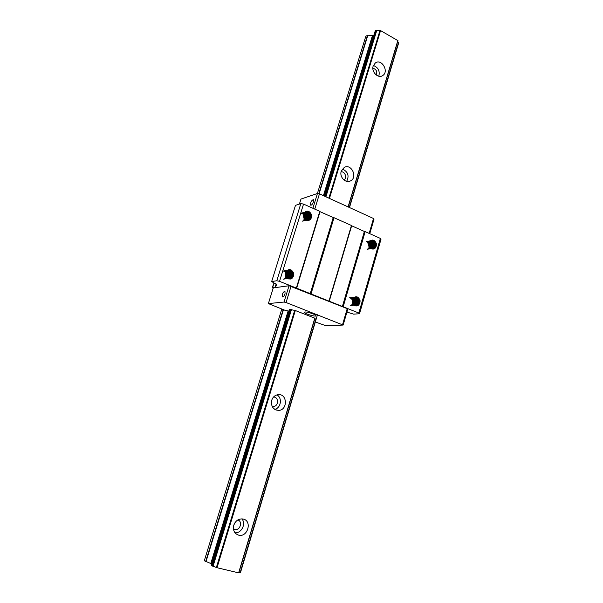<?xml version="1.0" encoding="UTF-8"?>
<svg xmlns="http://www.w3.org/2000/svg" width="603" height="603" viewBox="0 0 603 603"><rect width="100%" height="100%" fill="white"/><g stroke="black" fill="none" stroke-linecap="round" stroke-linejoin="round"><path stroke-width="0.9" d="M289.123 311.073L285.362 310.447L268.38 303.588L273.265 287.91L289.033 285.747L347.222 308.623L347.765 309.188L343.137 325.062L325.771 325.695L315.324 321.987M273.129 288.362L272.33 287.759L275.458 287.118L276.739 284.616L271.659 281.541L276.815 280.749L279.536 281.352L358.838 313.032L359.516 313.764L353.562 314.118L346.921 312.09M290.043 309.384L211.638 565.712L211.284 565.478L289.636 309.414L295.319 310.522L314.924 318.233M314.856 318.542L316.078 319.447M352.099 301.206L352.861 298.575C355.74 295.711 358.129 296.269 360.014 300.264L358.627 305.065C355.061 306.852 352.883 305.57 352.099 301.206M368.667 244.275L369.405 241.72C372.217 238.999 374.546 239.632 376.393 243.612L375.043 248.278C371.561 249.913 369.435 248.579 368.667 244.275M358.838 313.032L380.365 238.411L365.177 231.627L343.167 306.769M285.181 273.272L285.588 276.551M306.068 219.929L306.196 219.206M306.218 219.062L306.023 216.296M305.608 215.052L304.251 212.927M303.294 215.475L304.1 212.844C307.146 210.085 309.648 210.779 311.615 214.932L310.138 219.733C306.384 221.361 304.1 219.944 303.294 215.475M286.38 277.712C290.043 279.099 292.078 277.734 292.493 273.626C291.061 269.79 288.882 269.051 285.965 271.403L285.121 274.109C285.943 278.639 288.287 280.003 292.146 278.209L293.669 273.265C293.932 275.496 293.239 277.267 291.588 278.586M285.965 271.403C289.086 268.478 291.648 269.096 293.669 273.265M296.329 288.061L319.801 211.351L303.535 204.085L279.536 281.352M274.629 283.191L273.551 283.855L275.511 283.591M365.177 231.627L364.37 231.469L342.361 306.588M364.37 231.469L351.647 225.786L329.223 301.342M328.989 301.108L351.436 225.484L334.024 217.706L311.02 293.925M334.024 217.706L333.225 217.555L310.213 293.744M333.225 217.555L320.042 211.668L296.601 288.309M276.815 280.749L300.844 203.588L295.478 205.352L271.659 281.541M380.365 238.411L380.968 239.353L359.516 313.764M356.886 302.638L357.21 301.508M371.915 241.358C373.302 243.032 373.656 244.939 372.978 247.072L372.986 247.057M373.204 246.303L373.566 245.044M373.988 243.612L374.124 243.13M374.109 240.461L373.672 240.378M300.844 203.588L303.535 204.085M309.226 220.253L308.766 220.057M283.538 279.204C286.191 277.681 286.787 275.488 285.332 272.639M283.199 270.951C286.387 271.863 287.375 274.026 286.146 277.44M284.232 279.091C287.126 277.282 287.578 274.915 285.588 272.006M283.9 270.822C287.345 271.945 288.211 274.275 286.515 277.802M284.933 278.985C288.008 276.905 288.324 274.418 285.875 271.523M284.593 270.702C288.242 272.013 289.01 274.455 286.907 278.028M285.634 278.872C288.867 276.536 289.048 273.958 286.169 271.139M285.294 270.581C289.123 272.081 289.787 274.621 287.292 278.202M286.335 278.767C289.711 276.166 289.757 273.521 286.478 270.822M286.003 270.453C289.99 272.157 290.548 274.772 287.676 278.315M287.043 278.654C290.525 275.797 290.442 273.099 286.794 270.559M286.711 270.332C290.819 272.187 291.294 274.862 288.128 278.352M287.752 278.548C291.332 275.428 291.128 272.699 287.118 270.355M287.42 270.204C291.618 272.187 292.025 274.893 288.649 278.337M288.422 278.45C292.463 277.244 291.475 270.167 287.458 270.189M287.767 270.076C291.965 269.647 293.284 277.146 289.01 278.367L287.39 278.533M288.784 278.443L289.086 278.352C293.382 277.124 292.025 269.579 287.804 270.069M303.286 215.414L303.92 218.218M302.6 221.158C304.907 219.288 305.171 217.065 303.377 214.495M300.716 213.289C303.686 213.741 304.93 215.633 304.44 218.957M303.317 220.954C305.827 218.753 305.909 216.364 303.573 213.809M301.432 213.07C304.734 213.718 305.887 215.829 304.884 219.402M304.04 220.751C306.693 218.241 306.626 215.746 303.814 213.281M302.148 212.851C305.698 213.673 306.761 215.927 305.337 219.628M304.764 220.54C307.538 217.736 307.311 215.181 304.093 212.859C306.837 210.673 308.947 211.419 310.424 215.09C310.251 219.032 308.389 220.464 304.832 219.371M302.872 212.633C306.641 213.628 307.605 216.01 305.774 219.778M305.487 220.336C308.359 217.238 307.99 214.63 304.379 212.512M303.595 212.407C307.583 213.62 308.442 216.115 306.158 219.899M306.218 220.125C309.158 216.733 308.646 214.103 304.688 212.226M304.327 212.188C308.472 213.568 309.233 216.138 306.61 219.907M306.912 219.937C309.95 216.266 309.316 213.613 305.012 211.985M305.05 211.962C309.301 213.447 310.002 216.062 307.176 219.809M305.397 211.781C309.429 210.862 311.563 218.218 307.492 219.816L307.417 219.839C311.457 218.248 309.384 210.944 305.359 211.804M307.492 219.816L305.925 220.125M352.303 302.947L352.19 300.143M349.65 297.754C351.964 298.545 352.861 300.317 352.348 303.075M350.675 305.555C353.237 304.116 353.855 301.982 352.514 299.171M350.433 297.686C353.132 298.771 353.893 300.852 352.725 303.912M351.466 305.495C354.27 303.754 354.745 301.44 352.868 298.568C355.491 296.269 357.489 296.91 358.86 300.505C358.597 304.425 356.765 305.834 353.35 304.741M351.217 297.611C354.202 298.982 354.82 301.259 353.087 304.44M352.25 305.435C355.265 303.399 355.589 300.957 353.222 298.116M352.009 297.535C355.22 299.178 355.702 301.598 353.441 304.801M353.041 305.374C356.215 303.045 356.403 300.52 353.592 297.776M352.8 297.46C356.185 299.344 356.539 301.862 353.855 305.012M353.833 305.306C357.149 302.698 357.195 300.106 353.969 297.52M353.592 297.392C357.134 299.51 357.36 302.095 354.27 305.163M354.587 305.261C358.069 302.374 357.986 299.736 354.345 297.332M354.391 297.317C358.009 299.578 358.167 302.209 354.85 305.193M355.039 305.299L355.122 305.276C359.184 304.507 358.627 297.226 354.737 297.204M354.783 297.189C358.695 297.158 359.298 304.492 355.212 305.269L354.051 305.344M367.091 249.393C369.556 247.999 370.121 245.911 368.78 243.13M366.436 241.562C368.968 242.285 369.948 244.125 369.375 247.102M367.89 249.243C370.641 247.486 371.033 245.18 369.051 242.331M367.242 241.396C370.121 242.383 370.981 244.486 369.82 247.705M368.697 249.092C371.652 247.011 371.878 244.569 369.375 241.773M368.041 241.238C371.207 242.474 371.938 244.765 370.227 248.089M369.503 248.933C372.624 246.537 372.692 244.004 369.707 241.343M368.848 241.072C372.224 242.542 372.835 244.946 370.687 248.285M370.31 248.783C373.566 246.069 373.483 243.476 370.061 241.012M369.662 240.899C373.219 242.61 373.709 245.112 371.124 248.406M371.124 248.632C374.486 245.587 374.252 242.964 370.43 240.755M370.046 240.725C374.079 242.293 374.614 244.856 371.667 248.413M370.86 240.559C374.651 240.152 375.925 247.343 372.013 248.459L371.923 248.481C375.812 247.366 374.591 240.228 370.815 240.574M372.013 248.459L370.951 248.632M313.379 201.952C312.497 204.251 311.6 205.329 310.673 205.178C310.357 202.472 311.246 200.618 313.334 199.616L313.379 201.952M299.405 204.063L300.965 199.073L317.442 193.48L319.454 193.834L373.513 218.505L373.981 219.258L369.775 233.685M312.889 208.269L317.442 193.48M314.766 209.105L319.454 193.834M369.164 233.406L373.513 218.505M285.038 293.865L284.97 291.136C282.845 292.199 282.016 294.121 282.483 296.91C283.365 297.091 284.217 296.073 285.038 293.865M268.38 303.588L284.013 302.05L286.048 302.518L343.137 325.062M289.033 285.747L284.013 302.05M291.068 286.199L286.048 302.518M347.222 308.623L342.587 324.535M312.889 313.816C315.052 314.683 316.108 315.339 316.055 315.791C315.844 317.148 303.437 313.387 304.183 312.188C305.329 311.645 308.231 312.188 312.889 313.816M368.976 247.803L368.727 243.401M369.767 247.66L369.021 242.414M370.566 247.516C371.229 245.406 370.875 243.529 369.511 241.878M371.373 247.366C372.036 245.248 371.682 243.363 370.31 241.705M372.737 249.099C375.45 246.627 375.639 243.861 373.317 240.801M373.393 249.047C376.423 246.295 376.513 243.363 373.664 240.243M376.393 243.612C376.641 245.76 376.001 247.441 374.471 248.662M369.074 241.599C370.807 243.431 371.192 245.564 370.242 247.991M367.491 241.931L369.126 246.65M369.405 241.72C374.93 235.585 378.043 251.225 370.152 248.052M370.31 248.187C375.978 250.735 376.762 239.444 371.207 240.454M352.627 303.942L352.484 299.254M353.411 303.889L352.989 298.704M354.187 303.837L353.773 298.621M354.971 303.784L354.549 298.538M356.554 303.678L356.124 298.372M355.906 305.977C359.38 302.925 359.441 299.827 356.087 296.691M356.622 305.955C359.938 303.369 360.247 300.407 357.564 297.068M360.014 300.264C360.27 302.502 359.569 304.266 357.926 305.54M353.32 298.191C354.7 300.128 354.858 302.186 353.795 304.379M351.768 298.349C352.943 299.94 353.222 301.711 352.604 303.678M353.486 304.884C358.989 307.862 360.858 296.714 355.137 297.128M305.216 218.241L304.055 214.231M305.932 218.052L304.764 213.997M306.656 217.856L305.472 213.771M307.379 217.668L306.181 213.537M308.834 217.276L307.613 213.07M310.304 216.884C310.409 214.11 309.316 212.173 307.002 211.088M308.781 220.404C311.781 217.532 311.789 214.547 308.796 211.434M311.615 214.932C311.879 217.065 311.238 218.761 309.708 220.012M304.839 213.243C306.309 214.758 306.821 216.575 306.399 218.693M303.422 213.696C304.862 215.203 305.374 216.997 304.96 219.085M305.028 219.545C311.442 222.575 311.977 210.017 305.713 211.661M287.465 275.33L287.118 273.257M288.166 275.262L287.812 273.121M288.867 275.187L288.498 272.955M288.573 278.081L289.455 276.061M289.568 275.111L289.191 272.797M290.277 275.036L289.885 272.654M290.985 274.953L290.578 272.481M290.179 271.682L288.829 270.197M291.694 274.878L291.279 272.345M290.872 271.538L289.538 270.069M292.41 274.795C292.44 272.352 291.475 270.589 289.508 269.503M290.412 279.031C293.714 276.347 293.97 273.332 291.181 269.993M289.892 271.448L290.654 276.227M289.191 271.584L289.953 276.325M288.498 271.719L289.252 276.423M287.797 271.847L288.551 276.513M287.111 271.991L287.85 276.611M286.417 272.119L287.156 276.709M288.121 269.993C294.663 269.081 292.726 281.48 286.546 277.885M373.566 35.11L372.435 35.652L367.883 35.155L365.802 36.308L317.397 193.495M281.797 309.075L204.289 560.76L210.779 563.534L288.091 311.08M271.795 400.008L271.342 402.902M235.087 522.522L233.843 525.017M397.95 40.544L348.187 206.95L397.957 40.65L380.561 30.572L329.464 198.402M295.319 310.522L217.012 567.717L211.638 565.712M380.561 30.572L375.42 30.256L324.663 196.216M375.42 30.256L324.316 196.058M397.882 40.363L348.082 206.897M314.834 318.075L238.637 572.85L217.012 567.717M314.939 318.173L238.637 572.85M373.182 66.013L375.337 62.953C381.593 58.242 389.365 71.584 382.709 75.548C378.224 78.903 371.116 71.832 373.182 66.013M341.245 171.207L344.253 167.43C351.496 163.255 358.016 177.584 350.426 180.93C345.602 183.636 339.233 176.935 341.245 171.207M271.719 400.241C272.895 396.94 275.051 395.078 278.209 394.648C287.51 393.533 287.88 410.334 278.541 410.402C273.076 409.678 270.807 406.294 271.719 400.241M233.783 525.205C235.63 520.57 238.728 518.505 243.092 519.01C252.582 520.728 247.66 537.936 238.449 535.102C234.296 533.474 232.743 530.173 233.783 525.205M211.713 564.084L210.779 563.534M349.499 207.545L398.704 42.798L397.686 41.554M317.48 314.758L240.439 572.729L238.909 572.548M237.801 519.959C243.084 521.376 239.994 531.002 234.748 529.404L233.421 528.763M241.863 518.851C246.333 523.653 241.471 533.534 234.966 532.766M273.491 397.068C278.865 396.736 278.857 406.354 273.476 406.407L272.066 406.218M276.943 394.875C282.543 397.859 280.968 408.141 274.704 409.347M341.087 171.832C345.014 171.199 347.381 177.975 343.944 179.973M342.361 169.028C347.991 171.629 349.423 175.737 346.665 181.337M372.873 68.192C376.295 69.277 377.455 71.584 376.37 75.119M373.378 65.471C378.232 67.4 380.048 70.988 378.805 76.227M273.777 283.847L272.601 287.631M276.393 284.111L275.458 287.118M276.144 283.938L275.104 287.284M380.244 30.542L329.163 198.266M294.995 310.447L216.673 567.596M376.287 30.158L325.424 196.563M290.895 309.505L212.475 566.074M367.551 35.208L318.799 193.721M283.154 309.595L205.623 561.664M314.932 318.165L238.78 572.842M379.943 30.572L328.891 198.146M294.694 310.402L216.379 567.468M213.055 566.27L291.453 309.656M376.815 30.256L325.929 196.797M372.775 35.6L323.736 195.787M288.422 311.125L211.103 563.677M372.435 35.652L323.434 195.651M367.883 35.155L319.115 193.774M283.463 309.716L205.947 561.808M398.523 42.496L349.258 207.44M315.897 319.108L240.137 572.707M273.551 283.855L272.33 287.759M273.604 283.809L275.413 283.538M397.957 40.65L348.225 206.965M314.962 318.211L238.826 572.827M234.748 529.404L233.414 528.695M238.449 535.102L235.833 533.693M273.476 406.407L272.051 406.173M278.541 410.402L275.835 409.934M350.426 180.93L349.107 181.375M382.709 75.548L381.887 75.978"/></g></svg>
